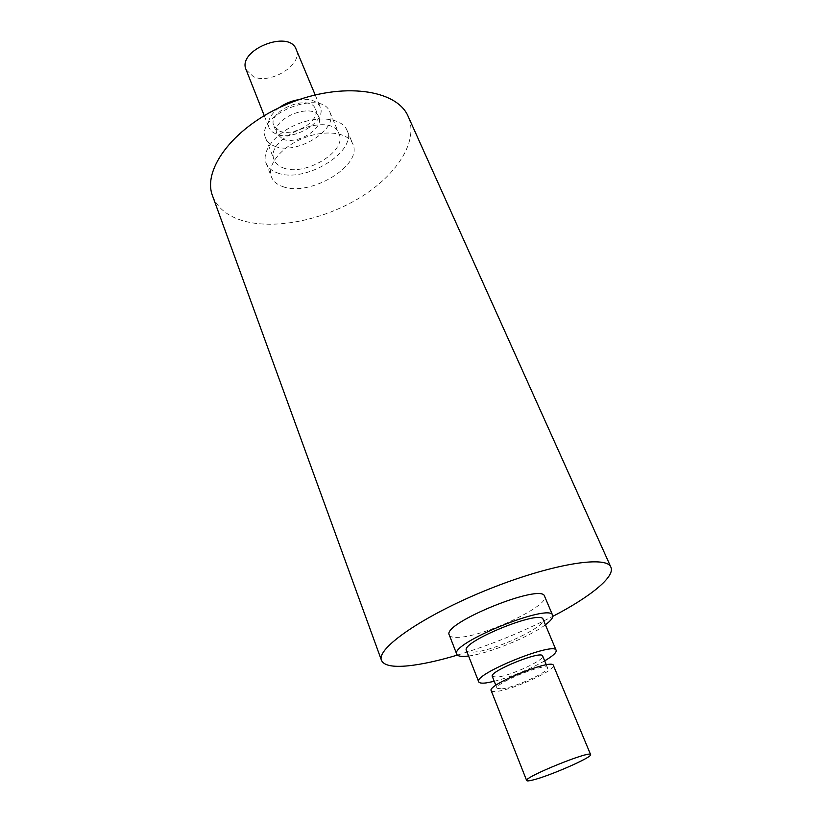 <?xml version="1.0" encoding="UTF-8"?>
<svg xmlns="http://www.w3.org/2000/svg" width="822" height="822" viewBox="0 0 822 822"><rect width="100%" height="100%" fill="white"/><g stroke="black" fill="none" stroke-linecap="round" stroke-linejoin="round"><path stroke-width="0.62" stroke-dasharray="4.11 3.08" d="M212.6 195.996C217.306 207.894 227.417 216.155 242.942 220.769C275.165 230.088 323.745 219.947 360.437 197.352C397.098 174.819 418.922 140.932 408.226 116.549M457.371 655.103C490.354 645.054 522.176 632.139 552.826 616.346M282.871 186.635C309.966 197.249 363.406 165.171 352.792 143.942C348.127 132.25 325.039 129.27 303.102 138.271C281.103 147.107 266.626 165.345 271.445 176.977C273.264 181.446 277.076 184.662 282.871 186.635M277.507 172.928C304.602 183.84 357.704 151.751 346.966 130.225C342.24 118.378 319.193 115.214 297.379 124.163C275.504 132.959 261.17 151.289 266.051 163.085C267.9 167.616 271.712 170.894 277.507 172.928M283.302 167.914C304.911 176.792 347.614 151.001 339.003 133.832C331.276 110.076 263.256 137.695 274.271 160.115C275.74 163.691 278.75 166.291 283.302 167.914M274.764 146.244C296.372 155.492 338.643 129.701 329.889 112.162C321.947 87.933 254.501 115.316 265.701 138.23C267.191 141.867 270.212 144.538 274.764 146.244M282.84 139.144C296.824 145.278 324.495 128.417 318.792 117.053C313.593 101.27 269.791 119.056 277.065 133.996L282.84 139.144M279.634 131.088C293.618 137.315 321.186 120.464 315.443 109.007C310.192 93.112 266.534 110.836 273.86 125.9L279.634 131.088M278.966 107.805C270.284 114.597 266.965 121.235 269 127.718L271.692 131.51L276.182 134.15C293.423 141.744 327.259 121.05 320.2 106.932C317.138 100.859 310.13 98.414 299.167 99.596M246.127 69.757L253.382 76.641C270.613 84.985 303.544 64.291 296.187 49.433M449.295 635.005C450.168 636.958 453.456 637.718 459.159 637.307C485.442 636.105 550.175 605.311 544.596 596.31M468.581 655.987C488.515 653.603 529.45 636.978 545.407 624.792M466.434 650.521C467.081 651.959 469.639 652.473 474.109 652.072C494.957 650.757 547.483 626.035 543.126 619.377M494.258 681.335C511.911 676.598 528.71 669.776 544.667 660.867M492.306 676.424L497.084 677.143C510.462 675.879 545.356 659.737 542.643 655.987M501.769 688.898C515.117 687.439 550.165 671.327 547.544 667.783C546.825 662.008 493.508 683.657 497.022 688.302L501.769 688.898M491.176 690.624C491.607 691.579 493.58 691.826 497.084 691.353C513.575 689.514 556.545 669.766 553.36 665.368M266.051 163.085L271.445 176.977M346.966 130.225L352.792 143.942M265.701 138.23L274.271 160.115M329.889 112.162L339.003 133.832M273.86 125.9L277.065 133.996M315.443 109.007L318.792 117.053M264.232 115.625L269 127.718M315.186 94.931L320.2 106.932M547.544 667.783L546.322 664.834M497.022 688.302L495.841 685.332"/><path stroke-width="1.23" d="M552.826 616.346C590.062 597.029 615.329 576.715 610.91 567.221L408.226 116.549C397.098 89.464 342.312 81.563 288.954 103.408C235.462 124.954 201.688 168.818 212.6 195.996L381.49 660.374C383.833 665.543 392.772 667.351 408.298 665.81C421.922 664.371 438.28 660.806 457.371 655.103M610.91 567.221C606.77 554.901 550.124 564.19 486.562 590.073C422.95 615.832 375.87 648.661 381.49 660.374M299.167 99.596C291.779 100.726 285.049 103.459 278.966 107.805M315.186 94.931L296.187 49.433C289.313 28.955 236.777 50.276 246.127 69.757L264.232 115.625M545.407 624.792C550.987 620.62 553.412 617.466 552.672 615.349L544.596 596.31C542.345 582.51 441.301 623.538 449.295 635.005L456.785 654.281C457.607 656.11 460.865 656.757 466.557 656.223L468.581 655.987M552.672 615.349C550.781 602.341 449.079 643.636 456.785 654.281M544.667 660.867C552.877 655.997 556.699 652.493 556.155 650.366L543.126 619.377C541.523 608.999 460.361 641.951 466.434 650.521L478.702 681.818C479.277 683.092 481.795 683.452 486.254 682.897L494.258 681.335M556.155 650.366C555.014 641.037 473.01 674.328 478.702 681.818M546.322 664.834L542.643 655.987C541.811 649.955 488.7 671.523 492.306 676.424L495.841 685.332M590.607 754.596L553.36 665.368C552.528 658.258 486.809 684.942 491.176 690.624L526.666 780.561C526.953 781.126 528.823 780.982 532.286 780.15C548.521 776.451 593.001 757.021 590.607 754.596C590.905 750.013 523.265 777.489 526.666 780.561"/></g></svg>
